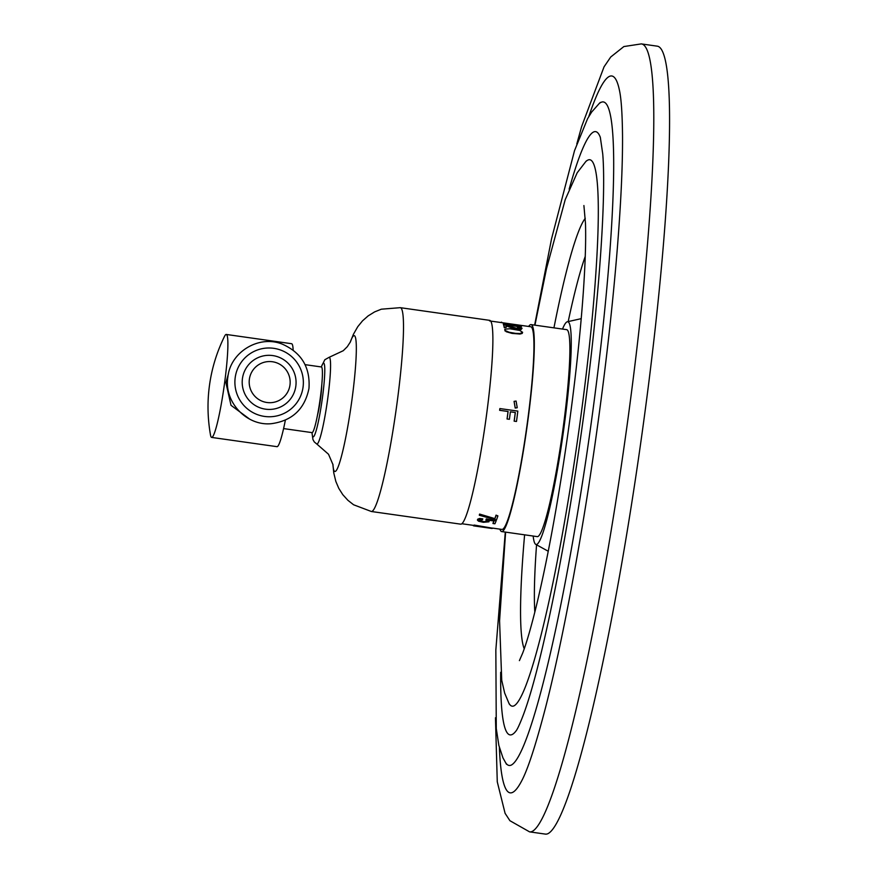 <?xml version="1.0" encoding="UTF-8"?>
<svg xmlns="http://www.w3.org/2000/svg" width="878" height="878" viewBox="0 0 878 878"><rect width="100%" height="100%" fill="white"/><g stroke="black" fill="none" stroke-linecap="round" stroke-linejoin="round"><path stroke-width="1.32" d="M657.062 46.139A397.921 39.521 98.1 0 1 642.125 432.942A397.921 39.521 98.1 0 1 548.004 833.639A397.921 39.521 -81.9 0 1 545.37 834.1L529.577 831.861A397.921 39.521 -81.9 0 0 532.222 831.4A397.921 39.521 98.1 0 0 626.343 430.703A397.921 39.521 98.1 0 0 641.28 43.9L657.062 46.139M581.214 318.648L567.287 321.787A112.483 11.173 -81.9 0 1 563.786 429.002A112.483 11.173 -81.9 0 1 536.886 544.371A112.483 11.173 98.1 0 1 535.734 544.36A112.483 11.173 98.1 0 1 533.176 536.041M562.513 329.063A112.483 11.173 98.1 0 1 566.968 321.897A112.483 11.173 -81.9 0 1 567.287 321.787M528.644 326.451A104.515 10.382 98.1 0 1 530.334 324.728A104.515 10.382 98.1 0 1 531.025 324.608L566.595 329.645A104.515 10.382 98.1 0 1 562.677 431.252A104.515 10.382 98.1 0 1 537.951 536.502A104.515 10.382 98.1 0 1 537.259 536.623L501.689 531.574A104.515 10.382 98.1 0 1 499.911 529.138M531.025 324.608A104.515 10.382 98.1 0 1 527.107 426.203A104.515 10.382 98.1 0 1 502.381 531.453A104.515 10.382 98.1 0 1 501.689 531.574M492.624 528.106L501.996 529.434A102.353 10.163 -81.9 0 0 527.327 422.976A102.353 10.163 -81.9 0 0 530.718 326.748L489.562 320.92M509.405 419.289L507.056 418.993A102.353 10.163 -81.9 0 0 508.033 411.497L499.637 410.311A102.353 10.163 -81.9 0 0 499.856 408.588L499.911 408.566A102.88 10.218 -81.9 0 1 499.692 410.289L508.088 411.475A102.88 10.218 -81.9 0 1 507.111 418.96L509.405 419.289A102.88 10.218 -81.9 0 0 510.37 411.804L515.331 412.506L510.37 411.837M499.911 408.566L517.833 411.102A102.88 10.218 -81.9 0 1 516.494 421.462L514.146 421.166A102.353 10.163 -81.9 0 0 514.157 421.111A102.353 10.163 -81.9 0 0 515.276 412.528M503.687 324.509L517.702 326.495M520.017 327.79L517.46 327.264A102.353 10.163 -81.9 0 0 517.361 326.945L518.997 326.726L521.949 328.142A102.88 10.218 -81.9 0 1 522.015 328.449L517.307 328.998L505.761 325.233A102.88 10.218 -81.9 0 1 506.244 327.428L504.334 327.165A102.88 10.218 -81.9 0 0 503.698 324.443L517.208 328.471L520.094 328.098A102.88 10.218 -81.9 0 0 520.017 327.79L517.548 326.77A102.88 10.218 -81.9 0 0 517.449 326.451L506.024 324.838M503.445 324.476A102.353 10.163 -81.9 0 0 503.324 324.158L503.401 323.664A102.88 10.218 -81.9 0 1 503.533 323.982M506.244 327.428L504.246 327.659A102.353 10.163 -81.9 0 0 503.61 324.937L503.698 324.443M518.064 329.107L515.682 329.184L505.915 325.804M517.976 329.601L520.95 329.601L522.015 328.449M505.048 330.984L504.993 329.162L509.811 328.756L519.765 330.457L522.608 332.301L522.212 333.421L520.006 334.035L512.039 333.399L506.244 331.73L504.685 329.755M514.069 401.367L516.088 401.059L517.23 407.732L515.265 408.018L514.069 401.367L515.21 408.05L517.208 407.743M479.322 515.265L496.465 519.985A102.88 10.218 -81.9 0 0 497.892 515.88L496.037 515.134A102.353 10.163 -81.9 0 1 494.841 518.613L479.607 514.08A102.353 10.163 -81.9 0 1 479.377 514.782L479.322 515.265A102.88 10.218 -81.9 0 0 479.564 514.563L479.607 514.08M483.185 521.872L486.983 521.532A102.88 10.218 -81.9 0 0 487.202 521.016L485.984 520.061A102.88 10.218 -81.9 0 0 486.247 519.392L496.158 520.797A102.88 10.218 -81.9 0 1 494.907 523.782L492.997 523.518A102.88 10.218 -81.9 0 0 494.062 521.005L487.959 520.138L489.112 521.28A102.88 10.218 -81.9 0 1 488.892 521.806L483.394 522.322L478.609 521.225L477.456 520.182A102.88 10.218 -81.9 0 0 477.676 519.655L482.812 518.898A102.88 10.218 -81.9 0 1 482.582 519.48L479.575 519.93A102.88 10.218 -81.9 0 1 479.355 520.456L483.185 521.872L487.027 521.06A102.353 10.163 -81.9 0 0 487.114 520.852M483.229 521.389L479.498 520.127M477.456 520.182L477.5 519.71A102.353 10.163 -81.9 0 0 477.72 519.183L479.618 518.481L482.812 518.898M489.112 521.28L488.947 520.281M492.997 523.518L493.041 523.036A102.353 10.163 -81.9 0 0 493.93 520.994M496.158 520.797L486.291 518.909A102.353 10.163 -81.9 0 1 486.028 519.589L485.984 520.061M473.505 525.845L492.031 528.468A102.88 10.218 -81.9 0 0 492.613 528.194L474.153 525.055A102.353 10.163 -81.9 0 1 473.571 525.329L473.505 525.845A102.88 10.218 -81.9 0 0 474.087 525.571L474.153 525.055M400.269 307.673L489.65 320.349A102.924 10.218 98.1 0 1 486.236 417.116A102.924 10.218 -81.9 0 1 460.752 524.166L371.372 511.501A102.924 10.218 -81.9 0 0 396.856 404.44A102.924 10.218 98.1 0 0 400.269 307.673L381.315 309.199L374.61 311.899L368.134 315.904L362.526 320.843L357.763 326.693L353.406 334.309L350.168 342.387M317.485 415.195A19.634 1.954 -81.9 0 0 320.492 399.051A19.634 1.954 -81.9 0 0 321.743 385.212M305.094 364.655L321.37 366.96A33.155 3.292 98.1 0 1 320.272 398.129A33.155 3.292 -81.9 0 1 312.063 432.624A37.139 3.688 -81.9 0 0 316.047 430.999A37.139 3.688 -81.9 0 0 322.369 398.173A37.139 3.688 98.1 0 0 321.392 366.96M211.664 437.42A52 5.169 -81.9 0 0 224.538 383.335A52 5.169 98.1 0 0 226.261 334.452A52 5.169 98.1 0 0 224.472 336.439C216.723 352.276 211.719 368.672 209.447 385.618C207.23 401.904 207.581 418.367 210.5 435.016A52 5.169 -81.9 0 0 211.664 437.42L277.009 446.672A52 5.169 -81.9 0 0 285.361 420.178M226.261 334.452L291.606 343.715A52 5.169 98.1 0 1 293.153 350.102M514.146 421.166L514.201 421.144A102.88 10.218 -81.9 0 0 515.331 412.506M516.494 421.462L514.201 421.144M497.892 515.88L495.982 515.616A102.88 10.218 -81.9 0 1 494.797 519.085L479.564 514.563M492.613 528.194L474.087 525.571M521.455 326.517A102.88 10.218 -81.9 0 0 521.334 326.199L503.401 323.664M505.135 330.49L509.053 332.213L515.551 333.377L520.094 333.541L522.608 332.301M520.05 325.233L501.525 322.61M501.59 322.171A102.88 10.218 -81.9 0 0 501.009 322.435L500.998 322.533M619.55 90.829A362.01 35.954 98.1 0 0 619.385 90.028A362.01 35.954 98.1 0 0 609.387 76.408A362.01 35.954 -81.9 0 0 588.82 116.489M499.373 747.551A362.01 35.954 -81.9 0 0 512.576 792.417A362.01 35.954 98.1 0 0 521.367 781.464A362.01 35.954 98.1 0 0 521.675 780.882M600.311 102.43L599.114 103.615A335.034 33.276 -81.9 0 1 600.925 102.408A335.034 33.276 98.1 0 1 592.035 416.984A335.034 33.276 98.1 0 1 511.325 765.056A335.034 33.276 -81.9 0 1 505.684 762.784L506.496 764.255M500.679 672.285A304.644 30.258 -81.9 0 0 512.126 734.535A304.644 30.258 98.1 0 0 516.198 730.715A304.644 30.258 98.1 0 1 516.198 730.715C515.858 731.023 517.515 730.2 523.453 714.615C540.31 669.673 563.895 556.268 580.27 440.087C597.545 320.668 606.687 201.095 602.736 153.924L600.322 137.352A304.644 30.258 98.1 0 1 600.322 137.352A304.644 30.258 98.1 0 0 593.594 131.985A304.644 30.258 -81.9 0 0 569.153 189.165M586.427 160.872L585.67 161.728A275.911 27.405 -81.9 0 1 587.799 160.125A275.911 27.405 98.1 0 1 580.479 419.201A275.911 27.405 98.1 0 1 514.014 705.846A275.911 27.405 -81.9 0 1 508.911 703.223L509.394 704.233M585.264 218.304A220.455 21.895 -81.9 0 0 553.941 327.856M524.605 534.823A220.455 21.895 -81.9 0 0 524.243 648.765M585.242 256.409A199.438 19.81 -81.9 0 0 568.198 321.578M536.557 544.81A199.438 19.81 -81.9 0 0 534.823 612.142M350.19 342.332A68.605 6.815 98.1 0 1 351.88 400.302A68.605 6.815 -81.9 0 1 332.905 464.297M332.96 464.605L328.526 454.255L316.771 443.983A43.768 4.346 -81.9 0 0 327.746 398.502A43.768 4.346 98.1 0 0 329.052 357.357L343.265 350.706L347.271 346.722L350.322 342.047M235.205 377.562A34.429 34.187 65 0 0 264.53 416.424A34.429 34.187 65 0 0 303.053 387.187A34.429 34.187 -115 0 0 273.738 348.325A34.429 34.187 -115 0 0 235.205 377.562M242.438 378.594A27.097 26.9 -115 0 1 272.762 355.579A27.097 26.9 -115 0 1 295.831 386.155A27.097 26.9 65 0 1 265.507 409.17A27.097 26.9 65 0 1 242.438 378.594M249.374 379.241A20.6 20.457 65 0 0 266.923 402.497A20.6 20.457 65 0 0 289.981 385.003A20.6 20.457 -115 0 0 272.432 361.747A20.6 20.457 -115 0 0 249.374 379.241M641.28 43.9L623.874 46.556L610.737 56.993L604.042 66.838L581.631 126.553L576.791 143.992M495.455 717.776L497.266 781.804L505.091 813.324L509.92 820.71L529.577 831.861M619.385 90.028C621.262 98.391 622.304 113.8 622.535 136.255C622.678 166.677 620.834 205.342 617.014 252.238C612.01 312.787 604.492 377.968 594.483 447.758C580.314 546.456 562.118 642.97 545.644 707.207C535.712 745.29 527.623 770.039 521.367 781.464M599.114 103.615L591.662 112.044L587.601 118.651L574.53 150.621L551.56 238.75L534.636 325.112M505.289 532.09L495.84 649.983L496.279 728.553L498.858 745.422L502.951 757.846L505.684 762.784M585.67 161.728L577.186 172.779L565.223 199.624L546.478 268.745L534.943 325.156M505.607 532.134L499.571 620.845L501.733 680.329L504.663 693.082L508.911 703.223M583.903 205.54L585.472 223.264C586.021 239.54 585.352 261.842 583.453 290.19C580.369 334.474 574.958 383.873 567.221 438.374C557.684 504.29 547.367 560.263 536.271 606.281C531.036 627.529 526.493 643.179 522.629 653.21L519.403 660.618M548.245 551.252L535.734 544.36M461.905 523.749L473.56 525.395M371.372 511.501L353.593 504.773L347.907 500.306L342.793 494.665L338.787 488.355L335.835 481.418L333.761 472.891L332.894 464.232M321.249 366.938L324.816 359.739L329.052 357.357M316.771 443.983L314.28 441.941L312.952 439.56L311.942 432.602M228.456 373.688L225.909 382.676L231.013 405.318L249.648 419.124M227.874 377.002C223.671 401.762 246.422 426.225 271.346 423.69C292.198 420.858 304.743 409.093 308.968 388.416C310.384 367.311 301.417 352.528 282.068 344.044C258.769 334.759 230.387 352.034 227.874 377.002M283.594 428.585L312.063 432.624"/></g></svg>
